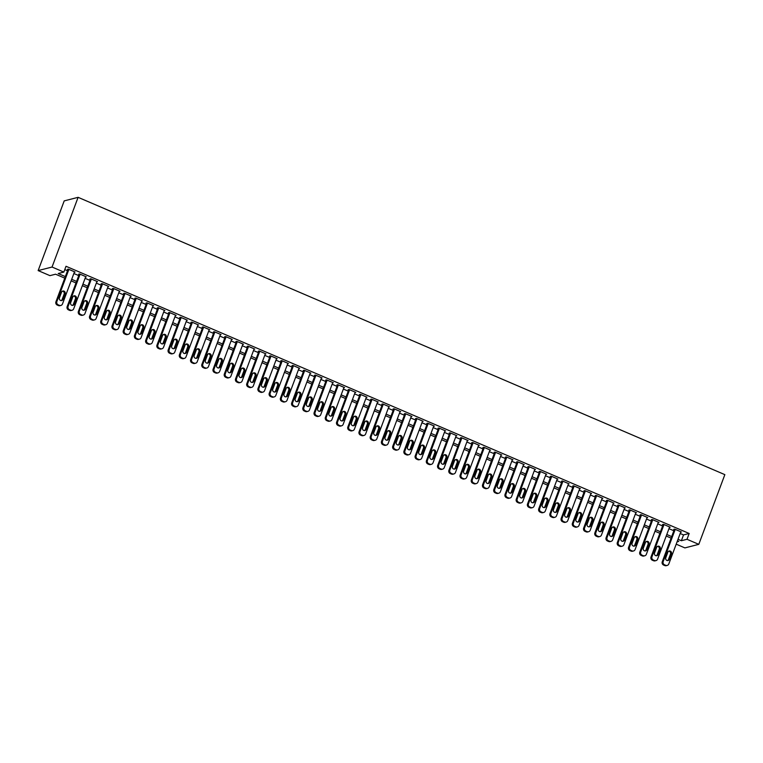 <?xml version="1.0" encoding="UTF-8"?>
<svg xmlns="http://www.w3.org/2000/svg" width="763" height="763" viewBox="0 0 763 763"><rect width="100%" height="100%" fill="white"/><g stroke="black" fill="none" stroke-linecap="round" stroke-linejoin="round"><path stroke-width="1.14" d="M64.769 278.142L55.575 274.203L49.938 275.643L38.15 270.588L64.206 200.888L78.103 197.331L724.85 474.643L698.794 544.343L687.005 539.288L689.17 533.48L66.009 266.277L63.834 272.086L58.198 273.526L65.351 276.587M698.794 544.343L684.897 547.901L676.199 544.172M74.354 272.21L75.07 272.029L68.336 269.139L67.392 269.377L67.955 269.625M85.58 277.026L86.305 276.845L79.562 273.955L78.627 274.194L79.19 274.432M96.806 281.843L97.53 281.661L90.787 278.772L89.853 279.01L90.415 279.248M108.041 286.659L108.756 286.468L102.023 283.578L101.078 283.826L101.641 284.065M119.266 291.466L119.982 291.285L113.248 288.395L112.314 288.633L112.867 288.881M130.492 296.282L131.217 296.101L124.474 293.211L123.539 293.45L124.102 293.698M141.718 301.099L142.443 300.918L135.709 298.028L134.765 298.266L135.328 298.505M152.953 305.915L153.668 305.734L146.935 302.844L145.991 303.083L146.553 303.321M164.179 310.732L164.894 310.541L158.16 307.651L157.226 307.899L157.788 308.138M175.404 315.539L176.129 315.357L169.386 312.468L168.451 312.706L169.014 312.954M186.63 320.355L187.355 320.174L180.621 317.284L179.677 317.522L180.24 317.761M197.865 325.172L198.58 324.99L191.847 322.1L190.903 322.339L191.465 322.577M209.091 329.988L209.815 329.807L203.072 326.917L202.138 327.155L202.7 327.394M220.316 334.804L221.041 334.614L214.298 331.724L213.363 331.972L213.926 332.21M231.551 339.611L232.267 339.43L225.533 336.54L224.589 336.779L225.152 337.027M242.777 344.428L243.492 344.247L236.759 341.357L235.824 341.595L236.377 341.834M254.003 349.244L254.728 349.063L247.985 346.173L247.05 346.412L247.613 346.65M265.228 354.061L265.953 353.879L259.22 350.99L258.276 351.228L258.838 351.466M276.464 358.877L277.179 358.686L270.445 355.796L269.501 356.044L270.064 356.283M287.689 363.684L288.404 363.503L281.671 360.613L280.736 360.851L281.299 361.099M298.915 368.5L299.64 368.319L292.897 365.429L291.962 365.668L292.525 365.906M310.15 373.317L310.865 373.136L304.132 370.246L303.188 370.484L303.75 370.723M321.376 378.133L322.091 377.943L315.357 375.062L314.423 375.301L314.976 375.539M332.601 382.95L333.326 382.759L326.583 379.869L325.648 380.117L326.211 380.356M343.827 387.757L344.552 387.575L337.809 384.686L336.874 384.924L337.437 385.172M355.062 392.573L355.777 392.392L349.044 389.502L348.1 389.74L348.662 389.979M366.288 397.389L367.003 397.208L360.27 394.318L359.335 394.557L359.888 394.795M377.513 402.206L378.238 402.015L371.495 399.135L370.56 399.373L371.123 399.612M388.739 407.022L389.464 406.832L382.73 403.942L381.786 404.19L382.349 404.428M399.974 411.829L400.689 411.648L393.956 408.758L393.012 408.997L393.574 409.245M411.2 416.646L411.925 416.464L405.182 413.575L404.247 413.813L404.81 414.051M422.425 421.462L423.15 421.281L416.407 418.391L415.473 418.629L416.035 418.868M433.661 426.279L434.376 426.088L427.642 423.207L426.698 423.446L427.261 423.684M444.886 431.095L445.602 430.904L438.868 428.014L437.933 428.262L438.487 428.501M456.112 435.902L456.837 435.721L450.094 432.831L449.159 433.069L449.722 433.317M467.337 440.718L468.062 440.537L461.329 437.647L460.385 437.886L460.947 438.124M478.573 445.535L479.288 445.354L472.555 442.464L471.61 442.702L472.173 442.941M489.798 450.351L490.514 450.16L483.78 447.28L482.845 447.519L483.408 447.757M501.024 455.168L501.749 454.977L495.006 452.087L494.071 452.335L494.634 452.573M512.25 459.975L512.974 459.793L506.241 456.903L505.297 457.142L505.859 457.39M523.485 464.791L524.2 464.61L517.467 461.72L516.522 461.958L517.085 462.197M534.71 469.607L535.435 469.426L528.692 466.536L527.758 466.775L528.32 467.013M545.936 474.424L546.661 474.233L539.918 471.353L538.983 471.591L539.546 471.83M557.171 479.24L557.887 479.05L551.153 476.16L550.209 476.398L550.772 476.646M568.397 484.047L569.112 483.866L562.379 480.976L561.444 481.215L561.997 481.463M579.622 488.864L580.347 488.682L573.604 485.793L572.67 486.031L573.232 486.269M590.848 493.68L591.573 493.499L584.84 490.609L583.895 490.847L584.458 491.086M602.083 498.497L602.799 498.306L596.065 495.416L595.121 495.664L595.684 495.902M613.309 503.303L614.024 503.122L607.291 500.232L606.356 500.471L606.919 500.719M624.535 508.12L625.259 507.939L618.516 505.049L617.582 505.287L618.144 505.535M635.76 512.936L636.485 512.755L629.752 509.865L628.807 510.104L629.37 510.342M646.995 517.753L647.711 517.572L640.977 514.682L640.033 514.92L640.596 515.159M658.221 522.569L658.946 522.378L652.203 519.489L651.268 519.737L651.831 519.975M669.447 527.376L670.172 527.195L663.428 524.305L662.494 524.543L663.057 524.791M64.76 269.597L67.525 270.789M73.868 273.507L78.751 275.596M85.094 278.323L89.977 280.412M96.329 283.13L101.212 285.228M107.554 287.947L112.438 290.045M118.78 292.763L123.663 294.852M130.006 297.58L134.889 299.668M141.241 302.396L146.124 304.485M152.466 307.203L157.35 309.301M163.692 312.019L168.575 314.118M174.927 316.836L179.801 318.924M186.153 321.652L191.036 323.741M197.379 326.469L202.262 328.557M208.604 331.276L213.487 333.374M219.839 336.092L224.723 338.19M231.065 340.908L235.948 342.997M242.291 345.725L247.174 347.814M253.516 350.541L258.399 352.63M264.751 355.348L269.635 357.446M275.977 360.165L280.86 362.263M287.203 364.981L292.086 367.07M298.438 369.797L303.321 371.886M309.664 374.614L314.547 376.703M320.889 379.421L325.772 381.519M332.115 384.237L336.998 386.336M343.35 389.054L348.233 391.142M354.576 393.87L359.459 395.959M365.801 398.677L370.684 400.775M377.036 403.493L381.91 405.592M388.262 408.31L393.145 410.408M399.488 413.126L404.371 415.215M410.713 417.943L415.597 420.031M421.949 422.75L426.832 424.848M433.174 427.566L438.057 429.664M444.4 432.383L449.283 434.481M455.625 437.199L460.509 439.288M466.861 442.015L471.744 444.104M478.086 446.822L482.969 448.921M489.312 451.639L494.195 453.737M500.547 456.455L505.421 458.553M511.773 461.272L516.656 463.36M522.998 466.088L527.882 468.177M534.224 470.895L539.107 472.993M545.459 475.711L550.342 477.81M556.685 480.528L561.568 482.626M567.91 485.344L572.794 487.433M579.136 490.161L584.019 492.249M590.371 494.968L595.254 497.066M601.597 499.784L606.48 501.882M612.823 504.601L617.706 506.689M624.058 509.417L628.931 511.506M635.283 514.233L640.167 516.322M646.509 519.04L651.392 521.139M657.735 523.857L662.618 525.955M668.97 528.673L673.853 530.762M680.195 533.49L683.543 534.92L689.17 533.48M680.682 532.192L681.397 532.011L674.664 529.121L673.719 529.36L674.282 529.598M63.834 272.086L52.046 267.031L78.103 197.331M52.046 267.031L38.15 270.588M677.077 541.825L678.736 541.406L677.439 540.843M671.097 538.125L666.213 536.036M659.871 533.308L654.988 531.22M648.645 528.492L643.762 526.403M637.41 523.685L632.527 521.587M626.185 518.869L621.301 516.77M614.959 514.052L610.076 511.963M603.724 509.236L598.85 507.147M592.498 504.429L587.615 502.331M581.272 499.612L576.389 497.514M570.047 494.796L565.164 492.698M558.812 489.98L553.928 487.891M547.586 485.163L542.703 483.074M536.36 480.356L531.477 478.258M525.135 475.54L520.252 473.441M513.9 470.723L509.016 468.625M502.674 465.907L497.791 463.818M491.448 461.09L486.565 459.002M480.213 456.284L475.33 454.185M468.987 451.467L464.104 449.369M457.762 446.651L452.879 444.552M446.536 441.834L441.653 439.746M435.301 437.018L430.418 434.929M424.075 432.211L419.192 430.113M412.85 427.394L407.967 425.296M401.615 422.578L396.741 420.48M390.389 417.762L385.506 415.673M379.163 412.945L374.28 410.856M367.938 408.138L363.054 406.04M356.702 403.322L351.819 401.224M345.477 398.505L340.594 396.407M334.251 393.689L329.368 391.6M323.026 388.872L318.142 386.784M311.79 384.066L306.907 381.967M300.565 379.249L295.682 377.151M289.339 374.433L284.456 372.344M278.104 369.616L273.23 367.528M266.878 364.8L261.995 362.711M255.653 359.993L250.769 357.895M244.427 355.176L239.544 353.078M233.192 350.36L228.309 348.271M221.966 345.544L217.083 343.455M210.741 340.727L205.857 338.638M199.515 335.92L194.632 333.822M188.28 331.104L183.397 329.006M177.054 326.287L172.171 324.199M165.829 321.471L160.945 319.382M154.593 316.655L149.72 314.566M143.368 311.848L138.484 309.749M132.142 307.031L127.259 304.933M120.916 302.215L116.033 300.126M109.681 297.398L104.798 295.31M98.456 292.582L93.572 290.493M87.23 287.775L82.347 285.677M76.004 282.959L71.121 280.86M678.021 539.298L681.369 540.729L687.005 539.288M71.693 279.315L76.577 281.404M82.929 284.132L87.812 286.22M94.154 288.939L99.037 291.037M105.38 293.755L110.263 295.853M116.605 298.571L121.489 300.66M127.841 303.388L132.724 305.477M139.066 308.204L143.949 310.293M150.292 313.011L155.175 315.109M161.527 317.828L166.41 319.926M172.753 322.644L177.636 324.733M183.978 327.461L188.862 329.549M195.204 332.277L200.087 334.366M206.439 337.084L211.322 339.182M217.665 341.9L222.548 343.999M228.89 346.717L233.774 348.805M240.126 351.533L244.999 353.622M251.351 356.34L256.234 358.438M262.577 361.157L267.46 363.255M273.803 365.973L278.686 368.071M285.038 370.789L289.921 372.878M296.263 375.606L301.147 377.695M307.489 380.413L312.372 382.511M318.715 385.229L323.598 387.327M329.95 390.046L334.833 392.144M341.175 394.862L346.059 396.951M352.401 399.678L357.284 401.767M363.636 404.485L368.51 406.584M374.862 409.302L379.745 411.4M386.088 414.118L390.971 416.216M397.313 418.935L402.196 421.023M408.548 423.751L413.432 425.84M419.774 428.558L424.657 430.656M431 433.374L435.883 435.473M442.225 438.191L447.108 440.289M453.46 443.007L458.344 445.096M464.686 447.824L469.569 449.912M475.912 452.631L480.795 454.729M487.147 457.447L492.021 459.545M498.373 462.264L503.256 464.362M509.598 467.08L514.481 469.169M520.824 471.896L525.707 473.985M532.059 476.703L536.942 478.802M543.285 481.52L548.168 483.618M554.51 486.336L559.393 488.425M565.736 491.153L570.619 493.241M576.971 495.969L581.854 498.058M588.197 500.776L593.08 502.874M599.422 505.592L604.306 507.691M610.658 510.409L615.541 512.498M621.883 515.225L626.766 517.314M633.109 520.042L637.992 522.13M644.334 524.849L649.218 526.947M655.57 529.665L660.453 531.763M666.795 534.481L671.678 536.57M683.543 534.92L681.369 540.729M680.834 531.773L668.808 563.943A2.518 2.403 75.6 0 1 665.689 565.307L664.573 564.83A2.518 2.403 75.6 0 1 663.19 561.539L675.226 529.36M674.444 529.179L662.255 561.778L663.19 561.539M669.361 559.327A2.022 1.917 -104.4 0 1 666.128 559.87A2.022 1.917 -104.4 0 1 665.765 557.791L667.854 552.212A2.022 1.917 -104.4 0 1 671.078 551.678A2.022 1.917 -104.4 0 1 671.44 553.757L669.361 559.327L668.417 559.575A2.022 1.917 -104.4 0 1 667.577 560.576M668.693 551.21A2.022 1.917 -104.4 0 1 670.505 553.995L668.417 559.575M667.186 565.431L666.252 565.669A2.518 2.403 -104.4 0 1 664.754 565.545L663.629 565.068A2.518 2.403 -104.4 0 1 662.255 561.778M669.609 526.956L657.582 559.136A2.518 2.403 75.6 0 1 654.463 560.49L653.338 560.013A2.518 2.403 75.6 0 1 651.964 556.723L663.991 524.553M663.219 524.362L651.03 556.961L651.964 556.723M658.135 554.52A2.022 1.917 -104.4 0 1 654.902 555.054A2.022 1.917 -104.4 0 1 654.54 552.975L656.619 547.405A2.022 1.917 -104.4 0 1 659.852 546.861A2.022 1.917 -104.4 0 1 660.214 548.94L658.135 554.52L657.191 554.758A2.022 1.917 -104.4 0 1 656.352 555.76M657.468 546.403A2.022 1.917 -104.4 0 1 659.28 549.179L657.191 554.758M655.961 560.614L655.016 560.853A2.518 2.403 -104.4 0 1 653.529 560.729L652.403 560.252A2.518 2.403 -104.4 0 1 651.03 556.961M658.383 522.14L646.347 554.32A2.518 2.403 75.6 0 1 643.238 555.674L642.112 555.197A2.518 2.403 75.6 0 1 640.739 551.907L652.766 519.737M651.984 519.546L639.795 552.154L640.739 551.907M646.9 549.703A2.022 1.917 -104.4 0 1 643.676 550.237A2.022 1.917 -104.4 0 1 643.314 548.158L645.393 542.588A2.022 1.917 -104.4 0 1 648.626 542.045A2.022 1.917 -104.4 0 1 648.989 544.124L646.9 549.703L645.965 549.942A2.022 1.917 -104.4 0 1 645.116 550.943M646.242 541.587A2.022 1.917 -104.4 0 1 648.045 544.362L645.965 549.942M644.725 555.798L643.791 556.036A2.518 2.403 -104.4 0 1 642.293 555.922L641.178 555.435A2.518 2.403 -104.4 0 1 639.795 552.154M647.148 517.324L635.121 549.503A2.518 2.403 75.6 0 1 632.012 550.867L630.887 550.381A2.518 2.403 75.6 0 1 629.504 547.1L641.54 514.92M640.758 514.739L628.569 547.338L629.504 547.1M635.674 544.887A2.022 1.917 -104.4 0 1 632.441 545.431A2.022 1.917 -104.4 0 1 632.079 543.351L634.167 537.772A2.022 1.917 -104.4 0 1 637.391 537.228A2.022 1.917 -104.4 0 1 637.763 539.317L635.674 544.887L634.74 545.125A2.022 1.917 -104.4 0 1 633.891 546.127M635.007 536.77A2.022 1.917 -104.4 0 1 636.819 539.555L634.74 545.125M633.5 550.981L632.565 551.22A2.518 2.403 -104.4 0 1 631.068 551.105L629.942 550.619A2.518 2.403 -104.4 0 1 628.569 547.338M635.922 512.517L623.896 544.687A2.518 2.403 75.6 0 1 620.777 546.05L619.661 545.564A2.518 2.403 75.6 0 1 618.278 542.283L630.314 510.104M629.532 509.922L617.343 542.522L618.278 542.283M624.449 540.07A2.022 1.917 -104.4 0 1 621.216 540.614A2.022 1.917 -104.4 0 1 620.853 538.535L622.942 532.955A2.022 1.917 -104.4 0 1 626.165 532.421A2.022 1.917 -104.4 0 1 626.528 534.501L624.449 540.07L623.505 540.318A2.022 1.917 -104.4 0 1 622.665 541.31M623.781 531.954A2.022 1.917 -104.4 0 1 625.593 534.739L623.505 540.318M622.274 546.165L621.33 546.413A2.518 2.403 -104.4 0 1 619.842 546.289L618.717 545.812A2.518 2.403 -104.4 0 1 617.343 542.522M624.697 507.7L612.67 539.87A2.518 2.403 75.6 0 1 609.551 541.234L608.426 540.757A2.518 2.403 75.6 0 1 607.052 537.467L619.079 505.287M618.297 505.106L606.108 537.705L607.052 537.467M613.214 535.264A2.022 1.917 -104.4 0 1 609.99 535.798A2.022 1.917 -104.4 0 1 609.627 533.719L611.707 528.139A2.022 1.917 -104.4 0 1 614.94 527.605A2.022 1.917 -104.4 0 1 615.302 529.684L613.214 535.264L612.279 535.502A2.022 1.917 -104.4 0 1 611.44 536.503M612.555 527.138A2.022 1.917 -104.4 0 1 614.368 529.923L612.279 535.502M611.049 541.358L610.104 541.596A2.518 2.403 -104.4 0 1 608.616 541.472L607.491 540.996A2.518 2.403 -104.4 0 1 606.108 537.705M613.471 502.884L601.435 535.063A2.518 2.403 75.6 0 1 598.326 536.418L597.2 535.941A2.518 2.403 75.6 0 1 595.827 532.65L607.853 500.48M607.071 500.29L594.882 532.889L595.827 532.65M601.988 530.447A2.022 1.917 -104.4 0 1 598.764 530.981A2.022 1.917 -104.4 0 1 598.392 528.902L600.481 523.332A2.022 1.917 -104.4 0 1 603.714 522.789A2.022 1.917 -104.4 0 1 604.077 524.868L601.988 530.447L601.053 530.686A2.022 1.917 -104.4 0 1 600.204 531.687M601.32 522.331A2.022 1.917 -104.4 0 1 603.132 525.106L601.053 530.686M599.813 536.542L598.879 536.78A2.518 2.403 -104.4 0 1 597.381 536.656L596.265 536.179A2.518 2.403 -104.4 0 1 594.882 532.889M602.236 498.067L590.209 530.247A2.518 2.403 75.6 0 1 587.09 531.601L585.974 531.124A2.518 2.403 75.6 0 1 584.592 527.834L596.628 495.664M595.846 495.473L583.657 528.082L584.592 527.834M590.762 525.631A2.022 1.917 -104.4 0 1 587.529 526.165A2.022 1.917 -104.4 0 1 587.167 524.086L589.255 518.516A2.022 1.917 -104.4 0 1 592.479 517.972A2.022 1.917 -104.4 0 1 592.851 520.051L590.762 525.631L589.828 525.869A2.022 1.917 -104.4 0 1 588.979 526.871M590.095 517.514A2.022 1.917 -104.4 0 1 591.907 520.299L589.828 525.869M588.588 531.725L587.653 531.964A2.518 2.403 -104.4 0 1 586.156 531.849L585.03 531.363A2.518 2.403 -104.4 0 1 583.657 528.082M591.01 493.251L578.983 525.43A2.518 2.403 75.6 0 1 575.865 526.794L574.739 526.308A2.518 2.403 75.6 0 1 573.366 523.027L585.393 490.847M584.62 490.666L572.431 523.265L573.366 523.027M579.537 520.814A2.022 1.917 -104.4 0 1 576.303 521.358A2.022 1.917 -104.4 0 1 575.941 519.279L578.03 513.699A2.022 1.917 -104.4 0 1 581.253 513.165A2.022 1.917 -104.4 0 1 581.616 515.244L579.537 520.814L578.592 521.053A2.022 1.917 -104.4 0 1 577.753 522.054M578.869 512.698A2.022 1.917 -104.4 0 1 580.681 515.483L578.592 521.053M577.362 526.909L576.418 527.147A2.518 2.403 -104.4 0 1 574.93 527.033L573.805 526.546A2.518 2.403 -104.4 0 1 572.431 523.265M579.785 488.444L567.748 520.614A2.518 2.403 75.6 0 1 564.639 521.978L563.514 521.491A2.518 2.403 75.6 0 1 562.14 518.211L574.167 486.031M573.385 485.85L561.196 518.449L562.14 518.211M568.301 515.998A2.022 1.917 -104.4 0 1 565.078 516.541A2.022 1.917 -104.4 0 1 564.715 514.462L566.795 508.883A2.022 1.917 -104.4 0 1 570.028 508.349A2.022 1.917 -104.4 0 1 570.39 510.428L568.301 515.998L567.367 516.246A2.022 1.917 -104.4 0 1 566.528 517.238M567.643 507.881A2.022 1.917 -104.4 0 1 569.456 510.666L567.367 516.246M566.136 522.092L565.192 522.34A2.518 2.403 -104.4 0 1 563.695 522.216L562.579 521.739A2.518 2.403 -104.4 0 1 561.196 518.449M568.559 483.628L556.523 515.798A2.518 2.403 75.6 0 1 553.413 517.161L552.288 516.685A2.518 2.403 75.6 0 1 550.905 513.394L562.941 481.215M562.159 481.033L549.97 513.633L550.905 513.394M557.076 511.191A2.022 1.917 -104.4 0 1 553.852 511.725A2.022 1.917 -104.4 0 1 553.48 509.646L555.569 504.066A2.022 1.917 -104.4 0 1 558.802 503.532A2.022 1.917 -104.4 0 1 559.165 505.611L557.076 511.191L556.141 511.429A2.022 1.917 -104.4 0 1 555.292 512.431M556.408 503.065A2.022 1.917 -104.4 0 1 558.22 505.85L556.141 511.429M554.901 517.285L553.967 517.524A2.518 2.403 -104.4 0 1 552.469 517.4L551.344 516.923A2.518 2.403 -104.4 0 1 549.97 513.633M557.324 478.811L545.297 510.991A2.518 2.403 75.6 0 1 542.178 512.345L541.062 511.868A2.518 2.403 75.6 0 1 539.679 508.578L551.716 476.408M550.934 476.217L538.745 508.816L539.679 508.578M545.85 506.374A2.022 1.917 -104.4 0 1 542.617 506.909A2.022 1.917 -104.4 0 1 542.255 504.829L544.343 499.26A2.022 1.917 -104.4 0 1 547.567 498.716A2.022 1.917 -104.4 0 1 547.929 500.795L545.85 506.374L544.906 506.613A2.022 1.917 -104.4 0 1 544.067 507.614M545.183 498.258A2.022 1.917 -104.4 0 1 546.995 501.033L544.906 506.613M543.676 512.469L542.741 512.707A2.518 2.403 -104.4 0 1 541.244 512.583L540.118 512.107A2.518 2.403 -104.4 0 1 538.745 508.816M546.098 473.995L534.071 506.174A2.518 2.403 75.6 0 1 530.953 507.529L529.827 507.052A2.518 2.403 75.6 0 1 528.454 503.761L540.481 471.591M539.708 471.4L527.519 504.009L528.454 503.761M534.625 501.558A2.022 1.917 -104.4 0 1 531.391 502.092A2.022 1.917 -104.4 0 1 531.029 500.013L533.108 494.443A2.022 1.917 -104.4 0 1 536.341 493.899A2.022 1.917 -104.4 0 1 536.704 495.979L534.625 501.558L533.68 501.796A2.022 1.917 -104.4 0 1 532.841 502.798M533.957 493.442A2.022 1.917 -104.4 0 1 535.769 496.227L533.68 501.796M532.45 507.653L531.506 507.891A2.518 2.403 -104.4 0 1 530.018 507.776L528.893 507.29A2.518 2.403 -104.4 0 1 527.519 504.009M534.873 469.178L522.836 501.358A2.518 2.403 75.6 0 1 519.727 502.722L518.602 502.235A2.518 2.403 75.6 0 1 517.228 498.954L529.255 466.775M528.473 466.594L516.284 499.193L517.228 498.954M523.389 496.742A2.022 1.917 -104.4 0 1 520.166 497.285A2.022 1.917 -104.4 0 1 519.803 495.206L521.882 489.627A2.022 1.917 -104.4 0 1 525.116 489.093A2.022 1.917 -104.4 0 1 525.478 491.172L523.389 496.742L522.455 496.98A2.022 1.917 -104.4 0 1 521.606 497.981M522.731 488.625A2.022 1.917 -104.4 0 1 524.534 491.41L522.455 496.98M521.215 502.836L520.28 503.075A2.518 2.403 -104.4 0 1 518.783 502.96L517.667 502.474A2.518 2.403 -104.4 0 1 516.284 499.193M523.637 464.371L511.611 496.541A2.518 2.403 75.6 0 1 508.501 497.905L507.376 497.419A2.518 2.403 75.6 0 1 505.993 494.138L518.029 461.958M517.247 461.777L505.058 494.376L505.993 494.138M512.164 491.925A2.022 1.917 -104.4 0 1 508.931 492.469A2.022 1.917 -104.4 0 1 508.568 490.39L510.657 484.81A2.022 1.917 -104.4 0 1 513.88 484.276A2.022 1.917 -104.4 0 1 514.252 486.355L512.164 491.925L511.229 492.173A2.022 1.917 -104.4 0 1 510.38 493.175M511.496 483.809A2.022 1.917 -104.4 0 1 513.308 486.594L511.229 492.173M509.989 498.02L509.055 498.268A2.518 2.403 -104.4 0 1 507.557 498.144L506.432 497.667A2.518 2.403 -104.4 0 1 505.058 494.376M512.412 459.555L500.385 491.725A2.518 2.403 75.6 0 1 497.266 493.089L496.141 492.612A2.518 2.403 75.6 0 1 494.767 489.321L506.794 457.142M506.022 456.961L493.833 489.56L494.767 489.321M500.938 487.118A2.022 1.917 -104.4 0 1 497.705 487.652A2.022 1.917 -104.4 0 1 497.342 485.573L499.431 479.994A2.022 1.917 -104.4 0 1 502.655 479.46A2.022 1.917 -104.4 0 1 503.017 481.539L500.938 487.118L499.994 487.357A2.022 1.917 -104.4 0 1 499.155 488.358M500.27 478.992A2.022 1.917 -104.4 0 1 502.083 481.777L499.994 487.357M498.764 493.213L497.819 493.451A2.518 2.403 -104.4 0 1 496.331 493.327L495.206 492.85A2.518 2.403 -104.4 0 1 493.833 489.56M501.186 454.738L489.15 486.918A2.518 2.403 75.6 0 1 486.041 488.272L484.915 487.795A2.518 2.403 75.6 0 1 483.542 484.505L495.569 452.335M494.786 452.144L482.597 484.743L483.542 484.505M489.703 482.302A2.022 1.917 -104.4 0 1 486.479 482.836A2.022 1.917 -104.4 0 1 486.117 480.757L488.196 475.187A2.022 1.917 -104.4 0 1 491.429 474.643A2.022 1.917 -104.4 0 1 491.792 476.722L489.703 482.302L488.768 482.54A2.022 1.917 -104.4 0 1 487.929 483.542M489.045 474.185A2.022 1.917 -104.4 0 1 490.857 476.961L488.768 482.54M487.538 488.396L486.594 488.635A2.518 2.403 -104.4 0 1 485.106 488.511L483.98 488.034A2.518 2.403 -104.4 0 1 482.597 484.743M489.96 449.922L477.924 482.102A2.518 2.403 75.6 0 1 474.815 483.456L473.689 482.979A2.518 2.403 75.6 0 1 472.316 479.689L484.343 447.519M483.561 447.328L471.372 479.937L472.316 479.689M478.477 477.485A2.022 1.917 -104.4 0 1 475.254 478.019A2.022 1.917 -104.4 0 1 474.882 475.94L476.97 470.37A2.022 1.917 -104.4 0 1 480.204 469.827A2.022 1.917 -104.4 0 1 480.566 471.906L478.477 477.485L477.543 477.724A2.022 1.917 -104.4 0 1 476.694 478.725M477.81 469.369A2.022 1.917 -104.4 0 1 479.622 472.154L477.543 477.724M476.303 483.58L475.368 483.818A2.518 2.403 -104.4 0 1 473.871 483.704L472.755 483.217A2.518 2.403 -104.4 0 1 471.372 479.937M478.725 445.106L466.698 477.285A2.518 2.403 75.6 0 1 463.58 478.649L462.464 478.163A2.518 2.403 75.6 0 1 461.081 474.882L473.117 442.702M472.335 442.521L460.146 475.12L461.081 474.882M467.252 472.669A2.022 1.917 -104.4 0 1 464.018 473.213A2.022 1.917 -104.4 0 1 463.656 471.133L465.745 465.554A2.022 1.917 -104.4 0 1 468.968 465.02A2.022 1.917 -104.4 0 1 469.331 467.099L467.252 472.669L466.307 472.907A2.022 1.917 -104.4 0 1 465.468 473.909M466.584 464.553A2.022 1.917 -104.4 0 1 468.396 467.337L466.307 472.907M465.077 478.763L464.142 479.002A2.518 2.403 -104.4 0 1 462.645 478.887L461.52 478.401A2.518 2.403 -104.4 0 1 460.146 475.12M467.5 440.299L455.473 472.469A2.518 2.403 75.6 0 1 452.354 473.833L451.229 473.346A2.518 2.403 75.6 0 1 449.855 470.065L461.882 437.886M461.11 437.704L448.921 470.304L449.855 470.065M456.026 467.853A2.022 1.917 -104.4 0 1 452.793 468.396A2.022 1.917 -104.4 0 1 452.43 466.317L454.51 460.738A2.022 1.917 -104.4 0 1 457.743 460.203A2.022 1.917 -104.4 0 1 458.105 462.283L456.026 467.853L455.082 468.101A2.022 1.917 -104.4 0 1 454.243 469.102M455.358 459.736A2.022 1.917 -104.4 0 1 457.171 462.521L455.082 468.101M453.851 473.957L452.907 474.195A2.518 2.403 -104.4 0 1 451.419 474.071L450.294 473.594A2.518 2.403 -104.4 0 1 448.921 470.304M456.274 435.482L444.238 467.652A2.518 2.403 75.6 0 1 441.128 469.016L440.003 468.539A2.518 2.403 75.6 0 1 438.63 465.249L450.656 433.069M449.874 432.888L437.685 465.487L438.63 465.249M444.791 463.046A2.022 1.917 -104.4 0 1 441.567 463.58A2.022 1.917 -104.4 0 1 441.205 461.501L443.284 455.921A2.022 1.917 -104.4 0 1 446.517 455.387A2.022 1.917 -104.4 0 1 446.88 457.466L444.791 463.046L443.856 463.284A2.022 1.917 -104.4 0 1 443.017 464.286M444.133 454.92A2.022 1.917 -104.4 0 1 445.945 457.705L443.856 463.284M442.616 469.14L441.682 469.379A2.518 2.403 -104.4 0 1 440.184 469.255L439.068 468.778A2.518 2.403 -104.4 0 1 437.685 465.487M445.039 430.666L433.012 462.845A2.518 2.403 75.6 0 1 429.903 464.2L428.777 463.723A2.518 2.403 75.6 0 1 427.394 460.432L439.431 428.262M438.649 428.072L426.46 460.671L427.394 460.432M433.565 458.229A2.022 1.917 -104.4 0 1 430.342 458.763A2.022 1.917 -104.4 0 1 429.97 456.684L432.058 451.114A2.022 1.917 -104.4 0 1 435.282 450.571A2.022 1.917 -104.4 0 1 435.654 452.65L433.565 458.229L432.631 458.468A2.022 1.917 -104.4 0 1 431.782 459.469M432.898 450.113A2.022 1.917 -104.4 0 1 434.71 452.888L432.631 458.468M431.391 464.324L430.456 464.562A2.518 2.403 -104.4 0 1 428.959 464.448L427.833 463.961A2.518 2.403 -104.4 0 1 426.46 460.671M433.813 425.849L421.786 458.029A2.518 2.403 75.6 0 1 418.668 459.393L417.552 458.906A2.518 2.403 75.6 0 1 416.169 455.616L428.205 423.446M427.423 423.255L415.234 455.864L416.169 455.616M422.34 453.413A2.022 1.917 -104.4 0 1 419.106 453.947A2.022 1.917 -104.4 0 1 418.744 451.868L420.833 446.298A2.022 1.917 -104.4 0 1 424.056 445.754A2.022 1.917 -104.4 0 1 424.419 447.833L422.34 453.413L421.395 453.651A2.022 1.917 -104.4 0 1 420.556 454.653M421.672 445.296A2.022 1.917 -104.4 0 1 423.484 448.081L421.395 453.651M420.165 459.507L419.23 459.746A2.518 2.403 -104.4 0 1 417.733 459.631L416.608 459.145A2.518 2.403 -104.4 0 1 415.234 455.864M422.588 421.033L410.561 453.212A2.518 2.403 75.6 0 1 407.442 454.576L406.317 454.09A2.518 2.403 75.6 0 1 404.943 450.809L416.97 418.629M416.197 418.448L403.999 451.047L404.943 450.809M411.114 448.596A2.022 1.917 -104.4 0 1 407.881 449.14A2.022 1.917 -104.4 0 1 407.518 447.061L409.597 441.481A2.022 1.917 -104.4 0 1 412.831 440.947A2.022 1.917 -104.4 0 1 413.193 443.026L411.114 448.596L410.17 448.835A2.022 1.917 -104.4 0 1 409.33 449.836M410.446 440.48A2.022 1.917 -104.4 0 1 412.258 443.265L410.17 448.835M408.939 454.691L407.995 454.939A2.518 2.403 -104.4 0 1 406.507 454.815L405.382 454.328A2.518 2.403 -104.4 0 1 403.999 451.047M411.362 416.226L399.326 448.396A2.518 2.403 75.6 0 1 396.216 449.76L395.091 449.273A2.518 2.403 75.6 0 1 393.718 445.993L405.744 413.813M404.962 413.632L392.773 446.231L393.718 445.993M399.879 443.78A2.022 1.917 -104.4 0 1 396.655 444.324A2.022 1.917 -104.4 0 1 396.293 442.244L398.372 436.665A2.022 1.917 -104.4 0 1 401.605 436.131A2.022 1.917 -104.4 0 1 401.967 438.21L399.879 443.78L398.944 444.028A2.022 1.917 -104.4 0 1 398.095 445.029M399.211 435.663A2.022 1.917 -104.4 0 1 401.023 438.448L398.944 444.028M397.704 449.884L396.77 450.122A2.518 2.403 -104.4 0 1 395.272 449.998L394.156 449.521A2.518 2.403 -104.4 0 1 392.773 446.231M400.127 411.41L388.1 443.58A2.518 2.403 75.6 0 1 384.981 444.943L383.865 444.467A2.518 2.403 75.6 0 1 382.482 441.176L394.519 408.997M393.737 408.815L381.548 441.415L382.482 441.176M388.653 438.973A2.022 1.917 -104.4 0 1 385.42 439.507A2.022 1.917 -104.4 0 1 385.057 437.428L387.146 431.848A2.022 1.917 -104.4 0 1 390.37 431.314A2.022 1.917 -104.4 0 1 390.742 433.394L388.653 438.973L387.718 439.211A2.022 1.917 -104.4 0 1 386.87 440.213M387.986 430.857A2.022 1.917 -104.4 0 1 389.798 433.632L387.718 439.211M386.479 445.067L385.544 445.306A2.518 2.403 -104.4 0 1 384.047 445.182L382.921 444.705A2.518 2.403 -104.4 0 1 381.548 441.415M388.901 406.593L376.874 438.773A2.518 2.403 75.6 0 1 373.756 440.127L372.63 439.65A2.518 2.403 75.6 0 1 371.257 436.36L383.284 404.19M382.511 403.999L370.322 436.598L371.257 436.36M377.427 434.157A2.022 1.917 -104.4 0 1 374.194 434.691A2.022 1.917 -104.4 0 1 373.832 432.611L375.921 427.042A2.022 1.917 -104.4 0 1 379.144 426.498A2.022 1.917 -104.4 0 1 379.507 428.577L377.427 434.157L376.483 434.395A2.022 1.917 -104.4 0 1 375.644 435.396M376.76 426.04A2.022 1.917 -104.4 0 1 378.572 428.816L376.483 434.395M375.253 440.251L374.309 440.489A2.518 2.403 -104.4 0 1 372.821 440.375L371.695 439.889A2.518 2.403 -104.4 0 1 370.322 436.598M377.675 401.777L365.639 433.956A2.518 2.403 75.6 0 1 362.53 435.32L361.404 434.834A2.518 2.403 75.6 0 1 360.031 431.553L372.058 399.373M371.276 399.183L359.087 431.791L360.031 431.553M366.192 429.34A2.022 1.917 -104.4 0 1 362.969 429.874A2.022 1.917 -104.4 0 1 362.606 427.795L364.685 422.225A2.022 1.917 -104.4 0 1 367.919 421.681A2.022 1.917 -104.4 0 1 368.281 423.761L366.192 429.34L365.258 429.579A2.022 1.917 -104.4 0 1 364.418 430.58M365.534 421.224A2.022 1.917 -104.4 0 1 367.346 424.009L365.258 429.579M364.027 435.435L363.083 435.673A2.518 2.403 -104.4 0 1 361.586 435.559L360.47 435.072A2.518 2.403 -104.4 0 1 359.087 431.791M366.45 396.96L354.413 429.14A2.518 2.403 75.6 0 1 351.304 430.504L350.179 430.017A2.518 2.403 75.6 0 1 348.805 426.736L360.832 394.557M360.05 394.376L347.861 426.975L348.805 426.736M354.967 424.524A2.022 1.917 -104.4 0 1 351.743 425.067A2.022 1.917 -104.4 0 1 351.371 422.988L353.46 417.409A2.022 1.917 -104.4 0 1 356.693 416.875A2.022 1.917 -104.4 0 1 357.055 418.954L354.967 424.524L354.032 424.762A2.022 1.917 -104.4 0 1 353.183 425.764M354.299 416.407A2.022 1.917 -104.4 0 1 356.111 419.192L354.032 424.762M352.792 430.618L351.857 430.866A2.518 2.403 -104.4 0 1 350.36 430.742L349.235 430.256A2.518 2.403 -104.4 0 1 347.861 426.975M355.215 392.153L343.188 424.323A2.518 2.403 75.6 0 1 340.069 425.687L338.953 425.201A2.518 2.403 75.6 0 1 337.57 421.92L349.607 389.74M348.825 389.559L336.636 422.158L337.57 421.92M343.741 419.707A2.022 1.917 -104.4 0 1 340.508 420.251A2.022 1.917 -104.4 0 1 340.145 418.172L342.234 412.592A2.022 1.917 -104.4 0 1 345.458 412.058A2.022 1.917 -104.4 0 1 345.82 414.137L343.741 419.707L342.797 419.955A2.022 1.917 -104.4 0 1 341.958 420.957M343.073 411.591A2.022 1.917 -104.4 0 1 344.886 414.376L342.797 419.955M341.566 425.811L340.632 426.05A2.518 2.403 -104.4 0 1 339.134 425.926L338.009 425.449A2.518 2.403 -104.4 0 1 336.636 422.158M343.989 387.337L331.962 419.516A2.518 2.403 75.6 0 1 328.843 420.871L327.718 420.394A2.518 2.403 75.6 0 1 326.345 417.103L338.371 384.924M337.599 384.743L325.41 417.342L326.345 417.103M332.515 414.9A2.022 1.917 -104.4 0 1 329.282 415.434A2.022 1.917 -104.4 0 1 328.92 413.355L330.999 407.776A2.022 1.917 -104.4 0 1 334.232 407.242A2.022 1.917 -104.4 0 1 334.595 409.321L332.515 414.9L331.571 415.139A2.022 1.917 -104.4 0 1 330.732 416.14M331.848 406.784A2.022 1.917 -104.4 0 1 333.66 409.559L331.571 415.139M330.341 420.995L329.397 421.233A2.518 2.403 -104.4 0 1 327.909 421.109L326.783 420.632A2.518 2.403 -104.4 0 1 325.41 417.342M332.763 382.521L320.727 414.7A2.518 2.403 75.6 0 1 317.618 416.054L316.492 415.577A2.518 2.403 75.6 0 1 315.119 412.287L327.146 380.117M326.364 379.926L314.175 412.535L315.119 412.287M321.28 410.084A2.022 1.917 -104.4 0 1 318.057 410.618A2.022 1.917 -104.4 0 1 317.694 408.539L319.773 402.969A2.022 1.917 -104.4 0 1 323.007 402.425A2.022 1.917 -104.4 0 1 323.369 404.504L321.28 410.084L320.346 410.322A2.022 1.917 -104.4 0 1 319.506 411.324M320.622 401.967A2.022 1.917 -104.4 0 1 322.425 404.743L320.346 410.322M319.106 416.178L318.171 416.417A2.518 2.403 -104.4 0 1 316.674 416.302L315.558 415.816A2.518 2.403 -104.4 0 1 314.175 412.535M321.528 377.704L309.501 409.884A2.518 2.403 75.6 0 1 306.392 411.247L305.267 410.761A2.518 2.403 75.6 0 1 303.884 407.48L315.92 375.301M315.138 375.11L302.949 407.719L303.884 407.48M310.055 405.267A2.022 1.917 -104.4 0 1 306.821 405.811A2.022 1.917 -104.4 0 1 306.459 403.732L308.548 398.152A2.022 1.917 -104.4 0 1 311.771 397.609A2.022 1.917 -104.4 0 1 312.143 399.688L310.055 405.267L309.12 405.506A2.022 1.917 -104.4 0 1 308.271 406.507M309.387 397.151A2.022 1.917 -104.4 0 1 311.199 399.936L309.12 405.506M307.88 411.362L306.945 411.6A2.518 2.403 -104.4 0 1 305.448 411.486L304.323 410.999A2.518 2.403 -104.4 0 1 302.949 407.719M310.303 372.888L298.276 405.067A2.518 2.403 75.6 0 1 295.157 406.431L294.041 405.945A2.518 2.403 75.6 0 1 292.658 402.664L304.695 370.484M303.912 370.303L291.724 402.902L292.658 402.664M298.829 400.451A2.022 1.917 -104.4 0 1 295.596 400.995A2.022 1.917 -104.4 0 1 295.233 398.915L297.322 393.336A2.022 1.917 -104.4 0 1 300.546 392.802A2.022 1.917 -104.4 0 1 300.908 394.881L298.829 400.451L297.885 400.689A2.022 1.917 -104.4 0 1 297.045 401.691M298.161 392.335A2.022 1.917 -104.4 0 1 299.973 395.12L297.885 400.689M296.654 406.545L295.71 406.793A2.518 2.403 -104.4 0 1 294.222 406.669L293.097 406.183A2.518 2.403 -104.4 0 1 291.724 402.902M299.077 368.081L287.05 400.251A2.518 2.403 75.6 0 1 283.931 401.615L282.806 401.128A2.518 2.403 75.6 0 1 281.433 397.847L293.459 365.668M292.677 365.487L280.488 398.086L281.433 397.847M287.603 395.635A2.022 1.917 -104.4 0 1 284.37 396.178A2.022 1.917 -104.4 0 1 284.008 394.099L286.087 388.52A2.022 1.917 -104.4 0 1 289.32 387.986A2.022 1.917 -104.4 0 1 289.682 390.065L287.603 395.635L286.659 395.883A2.022 1.917 -104.4 0 1 285.82 396.884M286.936 387.518A2.022 1.917 -104.4 0 1 288.748 390.303L286.659 395.883M285.429 401.739L284.485 401.977A2.518 2.403 -104.4 0 1 282.997 401.853L281.871 401.376A2.518 2.403 -104.4 0 1 280.488 398.086M287.851 363.264L275.815 395.444A2.518 2.403 75.6 0 1 272.706 396.798L271.58 396.321A2.518 2.403 75.6 0 1 270.207 393.031L282.234 360.851M281.452 360.67L269.263 393.269L270.207 393.031M276.368 390.828A2.022 1.917 -104.4 0 1 273.144 391.362A2.022 1.917 -104.4 0 1 272.782 389.283L274.861 383.713A2.022 1.917 -104.4 0 1 278.094 383.169A2.022 1.917 -104.4 0 1 278.457 385.248L276.368 390.828L275.433 391.066A2.022 1.917 -104.4 0 1 274.585 392.068M275.701 382.711A2.022 1.917 -104.4 0 1 277.513 385.487L275.433 391.066M274.194 396.922L273.259 397.161A2.518 2.403 -104.4 0 1 271.762 397.037L270.646 396.56A2.518 2.403 -104.4 0 1 269.263 393.269M276.616 358.448L264.589 390.627A2.518 2.403 75.6 0 1 261.471 391.982L260.355 391.505A2.518 2.403 75.6 0 1 258.972 388.214L271.008 356.044M270.226 355.854L258.037 388.462L258.972 388.214M265.142 386.011A2.022 1.917 -104.4 0 1 261.909 386.545A2.022 1.917 -104.4 0 1 261.547 384.466L263.636 378.896A2.022 1.917 -104.4 0 1 266.859 378.353A2.022 1.917 -104.4 0 1 267.231 380.432L265.142 386.011L264.208 386.25A2.022 1.917 -104.4 0 1 263.359 387.251M264.475 377.895A2.022 1.917 -104.4 0 1 266.287 380.67L264.208 386.25M262.968 392.106L262.033 392.344A2.518 2.403 -104.4 0 1 260.536 392.23L259.41 391.743A2.518 2.403 -104.4 0 1 258.037 388.462M265.39 353.631L253.364 385.811A2.518 2.403 75.6 0 1 250.245 387.175L249.119 386.688A2.518 2.403 75.6 0 1 247.746 383.407L259.773 351.228M259 351.037L246.811 383.646L247.746 383.407M253.917 381.195A2.022 1.917 -104.4 0 1 250.684 381.738A2.022 1.917 -104.4 0 1 250.321 379.659L252.41 374.08A2.022 1.917 -104.4 0 1 255.634 373.536A2.022 1.917 -104.4 0 1 255.996 375.615L253.917 381.195L252.973 381.433A2.022 1.917 -104.4 0 1 252.133 382.435M253.249 373.078A2.022 1.917 -104.4 0 1 255.061 375.863L252.973 381.433M251.742 387.289L250.798 387.528A2.518 2.403 -104.4 0 1 249.31 387.413L248.185 386.927A2.518 2.403 -104.4 0 1 246.811 383.646M254.165 348.815L242.129 380.995A2.518 2.403 75.6 0 1 239.019 382.358L237.894 381.872A2.518 2.403 75.6 0 1 236.52 378.591L248.547 346.412M247.765 346.23L235.576 378.829L236.52 378.591M242.682 376.378A2.022 1.917 -104.4 0 1 239.458 376.922A2.022 1.917 -104.4 0 1 239.096 374.843L241.175 369.263A2.022 1.917 -104.4 0 1 244.408 368.729A2.022 1.917 -104.4 0 1 244.77 370.808L242.682 376.378L241.747 376.617A2.022 1.917 -104.4 0 1 240.908 377.618M242.024 368.262A2.022 1.917 -104.4 0 1 243.836 371.047L241.747 376.617M240.517 382.473L239.572 382.721A2.518 2.403 -104.4 0 1 238.075 382.597L236.959 382.11A2.518 2.403 -104.4 0 1 235.576 378.829M242.939 344.008L230.903 376.178A2.518 2.403 75.6 0 1 227.794 377.542L226.668 377.065A2.518 2.403 75.6 0 1 225.295 373.775L237.322 341.595M236.54 341.414L224.351 374.013L225.295 373.775M231.456 371.562A2.022 1.917 -104.4 0 1 228.232 372.106A2.022 1.917 -104.4 0 1 227.86 370.026L229.949 364.447A2.022 1.917 -104.4 0 1 233.182 363.913A2.022 1.917 -104.4 0 1 233.545 365.992L231.456 371.562L230.521 371.81A2.022 1.917 -104.4 0 1 229.673 372.811M230.788 363.446A2.022 1.917 -104.4 0 1 232.601 366.23L230.521 371.81M229.281 377.666L228.347 377.904A2.518 2.403 -104.4 0 1 226.849 377.78L225.724 377.304A2.518 2.403 -104.4 0 1 224.351 374.013M231.704 339.192L219.677 371.371A2.518 2.403 75.6 0 1 216.558 372.726L215.443 372.249A2.518 2.403 75.6 0 1 214.06 368.958L226.096 336.779M225.314 336.597L213.125 369.197L214.06 368.958M220.23 366.755A2.022 1.917 -104.4 0 1 216.997 367.289A2.022 1.917 -104.4 0 1 216.635 365.21L218.723 359.64A2.022 1.917 -104.4 0 1 221.947 359.096A2.022 1.917 -104.4 0 1 222.31 361.176L220.23 366.755L219.286 366.993A2.022 1.917 -104.4 0 1 218.447 367.995M219.563 358.639A2.022 1.917 -104.4 0 1 221.375 361.414L219.286 366.993M218.056 372.849L217.121 373.088A2.518 2.403 -104.4 0 1 215.624 372.964L214.498 372.487A2.518 2.403 -104.4 0 1 213.125 369.197M220.478 334.375L208.452 366.555A2.518 2.403 75.6 0 1 205.333 367.909L204.207 367.432A2.518 2.403 75.6 0 1 202.834 364.142L214.861 331.972M214.088 331.781L201.899 364.39L202.834 364.142M209.005 361.939A2.022 1.917 -104.4 0 1 205.772 362.473A2.022 1.917 -104.4 0 1 205.409 360.394L207.488 354.824A2.022 1.917 -104.4 0 1 210.722 354.28A2.022 1.917 -104.4 0 1 211.084 356.359L209.005 361.939L208.061 362.177A2.022 1.917 -104.4 0 1 207.221 363.178M208.337 353.822A2.022 1.917 -104.4 0 1 210.149 356.598L208.061 362.177M206.83 368.033L205.886 368.271A2.518 2.403 -104.4 0 1 204.398 368.157L203.273 367.671A2.518 2.403 -104.4 0 1 201.899 364.39M209.253 329.559L197.216 361.738A2.518 2.403 75.6 0 1 194.107 363.102L192.982 362.616A2.518 2.403 75.6 0 1 191.608 359.335L203.635 327.155M202.853 326.974L190.664 359.573L191.608 359.335M197.77 357.122A2.022 1.917 -104.4 0 1 194.546 357.666A2.022 1.917 -104.4 0 1 194.183 355.587L196.263 350.007A2.022 1.917 -104.4 0 1 199.496 349.464A2.022 1.917 -104.4 0 1 199.858 351.543L197.77 357.122L196.835 357.361A2.022 1.917 -104.4 0 1 195.986 358.362M197.112 349.006A2.022 1.917 -104.4 0 1 198.914 351.791L196.835 357.361M195.595 363.217L194.66 363.455A2.518 2.403 -104.4 0 1 193.163 363.341L192.047 362.854A2.518 2.403 -104.4 0 1 190.664 359.573M198.018 324.742L185.991 356.922A2.518 2.403 75.6 0 1 182.882 358.286L181.756 357.799A2.518 2.403 75.6 0 1 180.373 354.518L192.41 322.339M191.627 322.158L179.439 354.757L180.373 354.518M186.544 352.306A2.022 1.917 -104.4 0 1 183.311 352.849A2.022 1.917 -104.4 0 1 182.948 350.77L185.037 345.191A2.022 1.917 -104.4 0 1 188.261 344.657A2.022 1.917 -104.4 0 1 188.633 346.736L186.544 352.306L185.609 352.544A2.022 1.917 -104.4 0 1 184.76 353.546M185.876 344.189A2.022 1.917 -104.4 0 1 187.688 346.974L185.609 352.544M184.369 358.4L183.435 358.648A2.518 2.403 -104.4 0 1 181.937 358.524L180.812 358.047A2.518 2.403 -104.4 0 1 179.439 354.757M186.792 319.935L174.765 352.105A2.518 2.403 75.6 0 1 171.646 353.469L170.531 352.992A2.518 2.403 75.6 0 1 169.148 349.702L181.184 317.522M180.402 317.341L168.213 349.94L169.148 349.702M175.318 347.489A2.022 1.917 -104.4 0 1 172.085 348.033A2.022 1.917 -104.4 0 1 171.723 345.954L173.811 340.374A2.022 1.917 -104.4 0 1 177.035 339.84A2.022 1.917 -104.4 0 1 177.398 341.919L175.318 347.489L174.374 347.737A2.022 1.917 -104.4 0 1 173.535 348.739M174.651 339.373A2.022 1.917 -104.4 0 1 176.463 342.158L174.374 347.737M173.144 353.593L172.2 353.832A2.518 2.403 -104.4 0 1 170.712 353.708L169.586 353.231A2.518 2.403 -104.4 0 1 168.213 349.94M175.566 315.119L163.53 347.299A2.518 2.403 75.6 0 1 160.421 348.653L159.295 348.176A2.518 2.403 75.6 0 1 157.922 344.886L169.949 312.706M169.167 312.525L156.978 345.124L157.922 344.886M164.083 342.682A2.022 1.917 -104.4 0 1 160.859 343.216A2.022 1.917 -104.4 0 1 160.497 341.137L162.576 335.567A2.022 1.917 -104.4 0 1 165.809 335.024A2.022 1.917 -104.4 0 1 166.172 337.103L164.083 342.682L163.148 342.921A2.022 1.917 -104.4 0 1 162.309 343.922M163.425 334.566A2.022 1.917 -104.4 0 1 165.237 337.341L163.148 342.921M161.918 348.777L160.974 349.015A2.518 2.403 -104.4 0 1 159.486 348.891L158.361 348.414A2.518 2.403 -104.4 0 1 156.978 345.124M164.341 310.303L152.304 342.482A2.518 2.403 75.6 0 1 149.195 343.836L148.07 343.36A2.518 2.403 75.6 0 1 146.696 340.069L158.723 307.899M157.941 307.708L145.752 340.317L146.696 340.069M152.858 337.866A2.022 1.917 -104.4 0 1 149.634 338.4A2.022 1.917 -104.4 0 1 149.262 336.321L151.351 330.751A2.022 1.917 -104.4 0 1 154.584 330.207A2.022 1.917 -104.4 0 1 154.946 332.286L152.858 337.866L151.923 338.104A2.022 1.917 -104.4 0 1 151.074 339.106M152.19 329.75A2.022 1.917 -104.4 0 1 154.002 332.525L151.923 338.104M150.683 343.96L149.748 344.199A2.518 2.403 -104.4 0 1 148.251 344.084L147.135 343.598A2.518 2.403 -104.4 0 1 145.752 340.317M153.105 305.486L141.079 337.666A2.518 2.403 75.6 0 1 137.96 339.03L136.844 338.543A2.518 2.403 75.6 0 1 135.461 335.262L147.497 303.083M146.715 302.901L134.526 335.501L135.461 335.262M141.632 333.049A2.022 1.917 -104.4 0 1 138.399 333.593A2.022 1.917 -104.4 0 1 138.036 331.514L140.125 325.935A2.022 1.917 -104.4 0 1 143.349 325.391A2.022 1.917 -104.4 0 1 143.721 327.47L141.632 333.049L140.688 333.288A2.022 1.917 -104.4 0 1 139.848 334.289M140.964 324.933A2.022 1.917 -104.4 0 1 142.776 327.718L140.688 333.288M139.457 339.144L138.523 339.382A2.518 2.403 -104.4 0 1 137.025 339.268L135.9 338.782A2.518 2.403 -104.4 0 1 134.526 335.501M141.88 300.679L129.853 332.849A2.518 2.403 75.6 0 1 126.734 334.213L125.609 333.727A2.518 2.403 75.6 0 1 124.235 330.446L136.262 298.266M135.49 298.085L123.301 330.684L124.235 330.446M130.406 328.233A2.022 1.917 -104.4 0 1 127.173 328.777A2.022 1.917 -104.4 0 1 126.811 326.698L128.899 321.118A2.022 1.917 -104.4 0 1 132.123 320.584A2.022 1.917 -104.4 0 1 132.485 322.663L130.406 328.233L129.462 328.481A2.022 1.917 -104.4 0 1 128.623 329.473M129.739 320.117A2.022 1.917 -104.4 0 1 131.551 322.902L129.462 328.481M128.232 334.328L127.287 334.576A2.518 2.403 -104.4 0 1 125.8 334.452L124.674 333.975A2.518 2.403 -104.4 0 1 123.301 330.684M130.654 295.863L118.618 328.033A2.518 2.403 75.6 0 1 115.509 329.397L114.383 328.92A2.518 2.403 75.6 0 1 113.01 325.629L125.037 293.45M124.255 293.269L112.066 325.868L113.01 325.629M119.171 323.426A2.022 1.917 -104.4 0 1 115.947 323.96A2.022 1.917 -104.4 0 1 115.585 321.881L117.664 316.302A2.022 1.917 -104.4 0 1 120.897 315.768A2.022 1.917 -104.4 0 1 121.26 317.847L119.171 323.426L118.236 323.665A2.022 1.917 -104.4 0 1 117.397 324.666M118.513 315.3A2.022 1.917 -104.4 0 1 120.325 318.085L118.236 323.665M117.006 329.521L116.062 329.759A2.518 2.403 -104.4 0 1 114.564 329.635L113.449 329.158A2.518 2.403 -104.4 0 1 112.066 325.868M119.419 291.046L107.392 323.226A2.518 2.403 75.6 0 1 104.283 324.58L103.158 324.103A2.518 2.403 75.6 0 1 101.775 320.813L113.811 288.643M113.029 288.452L100.84 321.051L101.775 320.813M107.945 318.61A2.022 1.917 -104.4 0 1 104.722 319.144A2.022 1.917 -104.4 0 1 104.35 317.065L106.438 311.495A2.022 1.917 -104.4 0 1 109.672 310.951A2.022 1.917 -104.4 0 1 110.034 313.03L107.945 318.61L107.011 318.848A2.022 1.917 -104.4 0 1 106.162 319.85M107.278 310.493A2.022 1.917 -104.4 0 1 109.09 313.269L107.011 318.848M105.771 324.704L104.836 324.943A2.518 2.403 -104.4 0 1 103.339 324.819L102.213 324.342A2.518 2.403 -104.4 0 1 100.84 321.051M108.193 286.23L96.167 318.409A2.518 2.403 75.6 0 1 93.048 319.764L91.932 319.287A2.518 2.403 75.6 0 1 90.549 315.996L102.585 283.826M101.803 283.636L89.614 316.244L90.549 315.996M96.72 313.793A2.022 1.917 -104.4 0 1 93.487 314.327A2.022 1.917 -104.4 0 1 93.124 312.248L95.213 306.678A2.022 1.917 -104.4 0 1 98.437 306.135A2.022 1.917 -104.4 0 1 98.799 308.214L96.72 313.793L95.776 314.032A2.022 1.917 -104.4 0 1 94.936 315.033M96.052 305.677A2.022 1.917 -104.4 0 1 97.864 308.462L95.776 314.032M94.545 319.888L93.611 320.126A2.518 2.403 -104.4 0 1 92.113 320.012L90.988 319.525A2.518 2.403 -104.4 0 1 89.614 316.244M96.968 281.413L84.941 313.593A2.518 2.403 75.6 0 1 81.822 314.957L80.697 314.47A2.518 2.403 75.6 0 1 79.323 311.19L91.35 279.01M90.578 278.829L78.389 311.428L79.323 311.19M85.494 308.977A2.022 1.917 -104.4 0 1 82.261 309.52A2.022 1.917 -104.4 0 1 81.899 307.441L83.978 301.862A2.022 1.917 -104.4 0 1 87.211 301.328A2.022 1.917 -104.4 0 1 87.573 303.407L85.494 308.977L84.55 309.215A2.022 1.917 -104.4 0 1 83.711 310.217M84.827 300.86A2.022 1.917 -104.4 0 1 86.639 303.645L84.55 309.215M83.32 315.071L82.375 315.31A2.518 2.403 -104.4 0 1 80.888 315.195L79.762 314.709A2.518 2.403 -104.4 0 1 78.389 311.428M85.742 276.607L73.706 308.777A2.518 2.403 75.6 0 1 70.597 310.14L69.471 309.654A2.518 2.403 75.6 0 1 68.098 306.373L80.125 274.194M79.342 274.012L67.154 306.612L68.098 306.373M74.259 304.16A2.022 1.917 -104.4 0 1 71.035 304.704A2.022 1.917 -104.4 0 1 70.673 302.625L72.752 297.045A2.022 1.917 -104.4 0 1 75.985 296.511A2.022 1.917 -104.4 0 1 76.348 298.591L74.259 304.16L73.324 304.408A2.022 1.917 -104.4 0 1 72.475 305.4M73.601 296.044A2.022 1.917 -104.4 0 1 75.403 298.829L73.324 304.408M72.084 310.255L71.15 310.503A2.518 2.403 -104.4 0 1 69.652 310.379L68.536 309.902A2.518 2.403 -104.4 0 1 67.154 306.612M74.507 271.79L62.48 303.96A2.518 2.403 75.6 0 1 59.361 305.324L58.246 304.847A2.518 2.403 75.6 0 1 56.863 301.557L68.899 269.377M68.117 269.196L55.928 301.795L56.863 301.557M63.033 299.354A2.022 1.917 -104.4 0 1 59.8 299.888A2.022 1.917 -104.4 0 1 59.438 297.808L61.526 292.229A2.022 1.917 -104.4 0 1 64.75 291.695A2.022 1.917 -104.4 0 1 65.122 293.774L63.033 299.354L62.099 299.592A2.022 1.917 -104.4 0 1 61.25 300.593M62.366 291.228A2.022 1.917 -104.4 0 1 64.178 294.013L62.099 299.592M60.859 305.448L59.924 305.686A2.518 2.403 -104.4 0 1 58.427 305.562L57.301 305.086A2.518 2.403 -104.4 0 1 55.928 301.795M664.754 565.545L665.689 565.307M663.629 565.068L664.573 564.83M671.44 553.757L670.505 553.995M653.529 560.729L654.463 560.49M652.403 560.252L653.338 560.013M660.214 548.94L659.28 549.179M642.293 555.922L643.238 555.674M641.178 555.435L642.112 555.197M648.989 544.124L648.045 544.362M631.068 551.105L632.012 550.867M629.942 550.619L630.887 550.381M637.763 539.317L636.819 539.555M619.842 546.289L620.777 546.05M618.717 545.812L619.661 545.564M626.528 534.501L625.593 534.739M608.616 541.472L609.551 541.234M607.491 540.996L608.426 540.757M615.302 529.684L614.368 529.923M597.381 536.656L598.326 536.418M596.265 536.179L597.2 535.941M604.077 524.868L603.132 525.106M586.156 531.849L587.09 531.601M585.03 531.363L585.974 531.124M592.851 520.051L591.907 520.299M574.93 527.033L575.865 526.794M573.805 526.546L574.739 526.308M581.616 515.244L580.681 515.483M563.695 522.216L564.639 521.978M562.579 521.739L563.514 521.491M570.39 510.428L569.456 510.666M552.469 517.4L553.413 517.161M551.344 516.923L552.288 516.685M559.165 505.611L558.22 505.85M541.244 512.583L542.178 512.345M540.118 512.107L541.062 511.868M547.929 500.795L546.995 501.033M530.018 507.776L530.953 507.529M528.893 507.29L529.827 507.052M536.704 495.979L535.769 496.227M518.783 502.96L519.727 502.722M517.667 502.474L518.602 502.235M525.478 491.172L524.534 491.41M507.557 498.144L508.501 497.905M506.432 497.667L507.376 497.419M514.252 486.355L513.308 486.594M496.331 493.327L497.266 493.089M495.206 492.85L496.141 492.612M503.017 481.539L502.083 481.777M485.106 488.511L486.041 488.272M483.98 488.034L484.915 487.795M491.792 476.722L490.857 476.961M473.871 483.704L474.815 483.456M472.755 483.217L473.689 482.979M480.566 471.906L479.622 472.154M462.645 478.887L463.58 478.649M461.52 478.401L462.464 478.163M469.331 467.099L468.396 467.337M451.419 474.071L452.354 473.833M450.294 473.594L451.229 473.346M458.105 462.283L457.171 462.521M440.184 469.255L441.128 469.016M439.068 468.778L440.003 468.539M446.88 457.466L445.945 457.705M428.959 464.448L429.903 464.2M427.833 463.961L428.777 463.723M435.654 452.65L434.71 452.888M417.733 459.631L418.668 459.393M416.608 459.145L417.552 458.906M424.419 447.833L423.484 448.081M406.507 454.815L407.442 454.576M405.382 454.328L406.317 454.09M413.193 443.026L412.258 443.265M395.272 449.998L396.216 449.76M394.156 449.521L395.091 449.273M401.967 438.21L401.023 438.448M384.047 445.182L384.981 444.943M382.921 444.705L383.865 444.467M390.742 433.394L389.798 433.632M372.821 440.375L373.756 440.127M371.695 439.889L372.63 439.65M379.507 428.577L378.572 428.816M361.586 435.559L362.53 435.32M360.47 435.072L361.404 434.834M368.281 423.761L367.346 424.009M350.36 430.742L351.304 430.504M349.235 430.256L350.179 430.017M357.055 418.954L356.111 419.192M339.134 425.926L340.069 425.687M338.009 425.449L338.953 425.201M345.82 414.137L344.886 414.376M327.909 421.109L328.843 420.871M326.783 420.632L327.718 420.394M334.595 409.321L333.66 409.559M316.674 416.302L317.618 416.054M315.558 415.816L316.492 415.577M323.369 404.504L322.425 404.743M305.448 411.486L306.392 411.247M304.323 410.999L305.267 410.761M312.143 399.688L311.199 399.936M294.222 406.669L295.157 406.431M293.097 406.183L294.041 405.945M300.908 394.881L299.973 395.12M282.997 401.853L283.931 401.615M281.871 401.376L282.806 401.128M289.682 390.065L288.748 390.303M271.762 397.037L272.706 396.798M270.646 396.56L271.58 396.321M278.457 385.248L277.513 385.487M260.536 392.23L261.471 391.982M259.41 391.743L260.355 391.505M267.231 380.432L266.287 380.67M249.31 387.413L250.245 387.175M248.185 386.927L249.119 386.688M255.996 375.615L255.061 375.863M238.075 382.597L239.019 382.358M236.959 382.11L237.894 381.872M244.77 370.808L243.836 371.047M226.849 377.78L227.794 377.542M225.724 377.304L226.668 377.065M233.545 365.992L232.601 366.23M215.624 372.964L216.558 372.726M214.498 372.487L215.443 372.249M222.31 361.176L221.375 361.414M204.398 368.157L205.333 367.909M203.273 367.671L204.207 367.432M211.084 356.359L210.149 356.598M193.163 363.341L194.107 363.102M192.047 362.854L192.982 362.616M199.858 351.543L198.914 351.791M181.937 358.524L182.882 358.286M180.812 358.047L181.756 357.799M188.633 346.736L187.688 346.974M170.712 353.708L171.646 353.469M169.586 353.231L170.531 352.992M177.398 341.919L176.463 342.158M159.486 348.891L160.421 348.653M158.361 348.414L159.295 348.176M166.172 337.103L165.237 337.341M148.251 344.084L149.195 343.836M147.135 343.598L148.07 343.36M154.946 332.286L154.002 332.525M137.025 339.268L137.96 339.03M135.9 338.782L136.844 338.543M143.721 327.47L142.776 327.718M125.8 334.452L126.734 334.213M124.674 333.975L125.609 333.727M132.485 322.663L131.551 322.902M114.564 329.635L115.509 329.397M113.449 329.158L114.383 328.92M121.26 317.847L120.325 318.085M103.339 324.819L104.283 324.58M102.213 324.342L103.158 324.103M110.034 313.03L109.09 313.269M92.113 320.012L93.048 319.764M90.988 319.525L91.932 319.287M98.799 308.214L97.864 308.462M80.888 315.195L81.822 314.957M79.762 314.709L80.697 314.47M87.573 303.407L86.639 303.645M69.652 310.379L70.597 310.14M68.536 309.902L69.471 309.654M76.348 298.591L75.403 298.829M58.427 305.562L59.361 305.324M57.301 305.086L58.246 304.847M65.122 293.774L64.178 294.013"/></g></svg>
